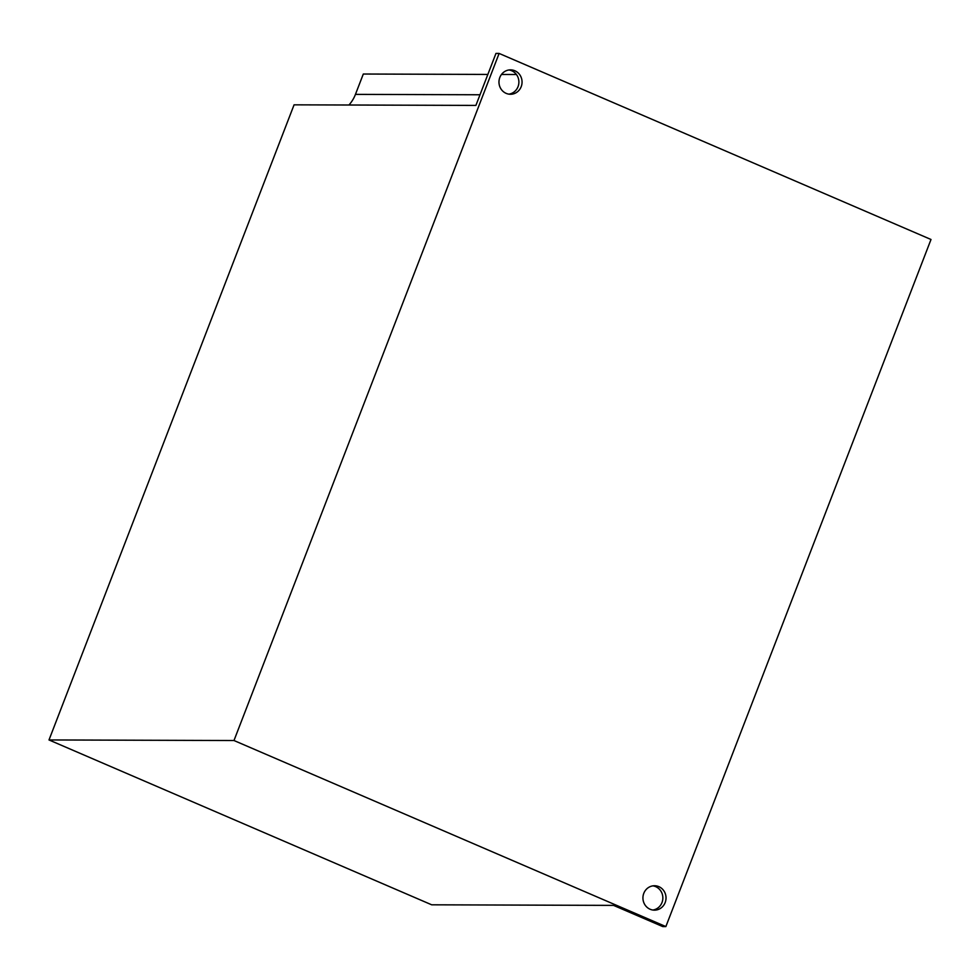 <?xml version="1.0" encoding="UTF-8"?>
<svg xmlns="http://www.w3.org/2000/svg" width="980" height="980" viewBox="0 0 980 980"><rect width="100%" height="100%" fill="white"/><g stroke="black" fill="none" stroke-linecap="round" stroke-linejoin="round"><path stroke-width="1.47" d="M508.975 69.972A12.201 11.54 -89.8 0 1 518.04 86.656A12.201 11.54 -89.8 0 1 508.89 94.141M521.201 86.669A12.201 11.54 -89.8 0 1 510.47 94.264A12.201 11.54 -89.8 0 1 499.825 77.457A12.201 11.54 -89.8 0 1 510.555 69.862A12.201 11.54 -89.8 0 1 521.201 86.669M652.937 885.859A12.201 11.54 -89.8 0 1 662.002 902.543A12.201 11.54 -89.8 0 1 652.864 910.028M665.175 902.556A12.201 11.54 -89.8 0 1 654.444 910.151A12.201 11.54 -89.8 0 1 643.787 893.344A12.201 11.54 -89.8 0 1 654.518 885.749A12.201 11.54 -89.8 0 1 665.175 902.556M665.873 926.578L662.713 926.566L613.541 905.385L431.702 904.81L49 739.949L294.074 104.836L475.9 105.411L495.954 53.422L499.114 53.434L931 239.488L665.873 926.578L233.987 740.525L499.114 53.434M487.856 74.431L363.298 74.027L355.458 94.374A34.165 32.328 -89.8 0 1 348.954 105.007M49 739.949L233.987 740.525M516.436 74.517L501.478 74.468M480.004 94.766L355.458 94.374"/></g></svg>
